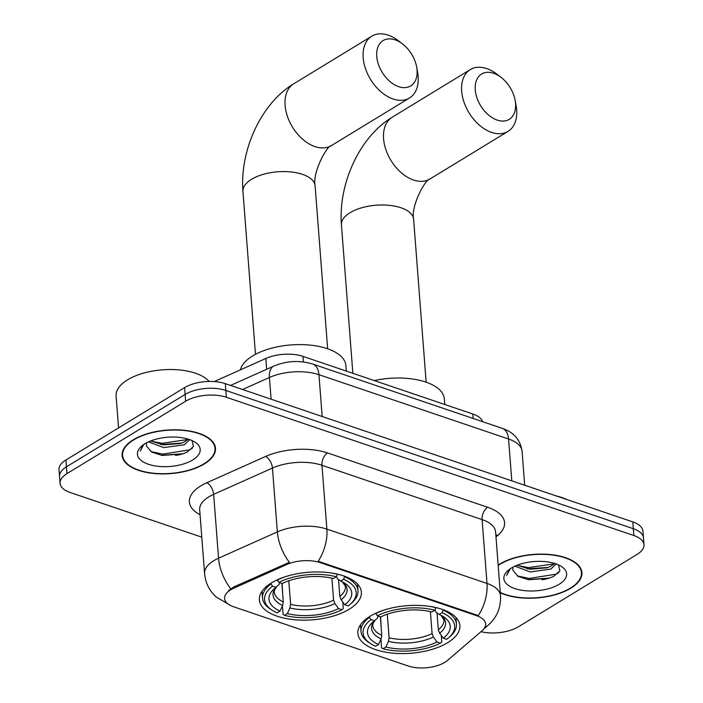 <?xml version="1.0" encoding="UTF-8"?>
<svg xmlns="http://www.w3.org/2000/svg" width="703" height="703" viewBox="0 0 703 703"><rect width="100%" height="100%" fill="white"/><g stroke="black" fill="none" stroke-linecap="round" stroke-linejoin="round"><path stroke-width="1.05" d="M349.215 609.237A51.152 23.858 175.6 0 0 361.377 592.128A51.152 23.858 175.6 0 0 327.159 572.462A51.152 23.858 175.6 0 0 271.534 582.875A51.152 23.858 175.6 0 0 259.372 599.984A51.152 23.858 175.6 0 0 293.59 619.651A51.152 23.858 175.6 0 0 349.215 609.237M447.714 642.647A51.152 23.858 175.6 0 0 459.876 625.547A51.152 23.858 175.6 0 0 425.649 605.881A51.152 23.858 175.6 0 0 370.033 616.294A51.152 23.858 175.6 0 0 357.862 633.394A51.152 23.858 175.6 0 0 392.089 653.069A51.152 23.858 175.6 0 0 447.714 642.647M444.753 662.393A26.064 12.153 175.6 0 0 447.38 660.512L482.065 630.776A26.064 12.153 175.6 0 0 485.632 623.948A26.064 12.153 175.6 0 0 476.52 615.661L320.19 562.628A26.064 12.153 175.6 0 0 286.762 564.518L233.985 588.112A26.064 12.153 175.6 0 0 224.565 598.508A26.064 12.153 175.6 0 0 233.677 606.794L408.1 665.969A26.064 12.153 175.6 0 0 444.753 662.393M214.195 381.571L265.831 358.477A28.955 13.506 -4.4 0 1 302.967 356.377L472.811 414.005A28.955 13.506 -4.4 0 1 482.645 421.695M500.29 592.787A46.811 21.837 175.6 0 0 570.783 588.226A46.811 21.837 175.6 0 0 581.917 572.585A46.811 21.837 175.6 0 0 550.598 554.579A46.811 21.837 175.6 0 0 499.692 564.114A46.811 21.837 175.6 0 0 498.155 565.098M204.353 463.91A46.811 21.837 175.6 0 0 215.478 448.268A46.811 21.837 175.6 0 0 184.16 430.262A46.811 21.837 175.6 0 0 133.262 439.797A46.811 21.837 175.6 0 0 122.129 455.447A46.811 21.837 175.6 0 0 153.456 473.444A46.811 21.837 175.6 0 0 204.353 463.91M480.993 631.698A28.955 13.506 175.6 0 0 518.401 626.786L637.094 554.403A28.955 13.506 175.6 0 0 643.983 544.72L642.929 531.099A28.955 13.506 175.6 0 0 632.797 521.898L225.329 383.653A28.955 13.506 175.6 0 0 184.599 387.625L65.906 459.999L66.433 466.81A28.955 13.506 175.6 0 0 59.544 476.493A28.955 13.506 175.6 0 1 66.433 466.81L185.126 394.436L66.433 466.81L66.952 473.62A28.955 13.506 175.6 0 0 60.071 483.304A28.955 13.506 175.6 0 0 70.203 492.513L201.787 537.154M225.329 383.653L225.848 390.464A28.955 13.506 175.6 0 0 185.126 394.436A28.955 13.506 175.6 0 1 225.848 390.464L633.324 528.709L225.848 390.464L226.375 397.274A28.955 13.506 175.6 0 0 185.645 401.246L66.952 473.62M643.456 537.909A28.955 13.506 175.6 0 0 633.324 528.709A28.955 13.506 175.6 0 1 643.456 537.909M200.056 514.719A48.261 22.505 -4.4 0 1 200.873 485.861A48.261 22.505 -4.4 0 1 206.858 482.741L265.664 456.44A48.261 22.505 -4.4 0 1 327.563 452.943A9.649 5.765 108.7 0 0 321.965 465.272L326.877 529.113A33.779 20.185 -71.3 0 1 318.151 561.258L478.277 615.582A33.779 20.185 108.7 0 0 487.003 583.437A38.612 18.006 -4.4 0 1 500.51 595.713L495.597 531.872A38.612 18.006 175.6 0 0 482.091 519.596L321.965 465.272A38.612 18.006 175.6 0 0 272.448 468.066L213.642 494.358A38.612 18.006 175.6 0 0 208.861 496.854A38.612 18.006 175.6 0 0 199.678 509.763L204.591 573.613A38.612 18.006 -4.4 0 1 213.774 560.704A38.612 18.006 -4.4 0 1 218.554 558.208L277.36 531.916A38.612 18.006 -4.4 0 1 326.877 529.113L487.003 583.437L482.091 519.596A9.649 5.765 108.7 0 1 487.689 507.276A48.261 22.505 -4.4 0 1 497.961 535.255L495.993 536.943M228.422 590.705L233.897 586.882L289.408 562.312A33.779 18.19 -114.1 0 1 277.36 531.916L272.448 468.066A9.649 5.193 65.9 0 0 265.664 456.44M643.983 544.72A28.955 13.506 175.6 0 0 633.851 535.519L226.375 397.274M175.513 455.447A38.612 18.006 175.6 0 0 180.864 454.419M541.951 579.764A38.612 18.006 175.6 0 0 547.294 578.736M65.906 459.999A28.955 13.506 175.6 0 0 59.017 469.683L60.071 483.304M500.264 592.436A46.328 21.608 175.6 0 0 570.414 588.103A46.328 21.608 175.6 0 0 581.434 572.62A46.328 21.608 175.6 0 0 550.44 554.808A46.328 21.608 175.6 0 0 500.061 564.237A46.328 21.608 175.6 0 0 498.181 565.458M556.073 563.911L550.827 569.087L530.176 571.934L514.93 566.179M554.702 563.463L550.616 566.381L546.943 567.813L529.974 569.228L517.074 565.265M513.216 567.013A21.811 10.176 175.6 0 0 512.839 569.333A21.811 10.176 175.6 0 0 513.067 570.485L512.83 569.245M559.131 584.281A31.468 14.675 175.6 0 0 561.302 566.407A31.468 14.675 175.6 0 0 511.353 568.068A31.468 14.675 175.6 0 0 507.988 570.511A31.468 14.675 175.6 0 0 517.188 589.29A31.468 14.675 175.6 0 0 559.131 584.281M513.067 570.485L517.988 576.355L528.559 579.755L548.779 578.323L553.481 576.486L559.896 570.801L558.472 564.878M509.306 569.439L506.661 575.458L510.273 568.762M566.803 499.508A48.261 22.505 175.6 0 0 556.337 495.958M558.815 572.541L556.126 574.175L529.236 578.428L517.294 575.915M554.359 563.824L528.41 567.62L517.276 565.397M549.518 578.086L527.619 579.615M556.53 564.087L555.941 564.421M548.12 567.426L527.074 568.832M133.632 439.92A46.328 21.608 175.6 0 0 122.612 455.412A46.328 21.608 175.6 0 0 153.614 473.224A46.328 21.608 175.6 0 0 203.984 463.787A46.328 21.608 175.6 0 0 215.004 448.303A46.328 21.608 175.6 0 0 184.001 430.491A46.328 21.608 175.6 0 0 133.632 439.92M209.151 381.448A48.261 22.505 175.6 0 0 127.577 379.831A48.261 22.505 175.6 0 0 116.1 395.965L118.561 427.899M189.634 439.595L184.397 444.771L163.746 447.609L148.491 441.862M188.263 439.138L184.186 442.064L180.513 443.496L163.535 444.911L150.635 440.948M146.778 442.697A21.811 10.176 175.6 0 0 146.4 445.017A21.811 10.176 175.6 0 0 146.637 446.168L146.4 444.92M192.701 459.964A31.468 14.675 175.6 0 0 194.872 442.09A31.468 14.675 175.6 0 0 144.915 443.751A31.468 14.675 175.6 0 0 141.558 446.194A31.468 14.675 175.6 0 0 150.758 464.973A31.468 14.675 175.6 0 0 192.701 459.964M146.637 446.168L151.549 452.038L162.129 455.439L182.341 454.006L187.042 452.17L193.466 446.484L192.033 440.561M142.876 445.122L140.222 451.141L143.834 444.445M192.376 448.224L189.687 449.858L162.806 454.112L150.864 451.598M187.929 439.507L161.971 443.303L150.846 441.08M183.088 453.769L161.18 455.298M190.1 439.77L189.511 440.104M181.69 443.11L160.644 444.516M493.603 73.27A26.547 17.311 58.6 0 0 475.254 89.843A26.547 17.311 58.6 0 0 497.206 120.09A26.547 17.311 58.6 0 0 515.167 100.476A26.547 17.311 58.6 0 0 501.081 77.374A26.547 17.311 58.6 0 0 493.603 73.27M515.167 100.476L516.107 105.67A36.196 23.603 -121.4 0 1 508.005 131.391A36.196 23.603 -121.4 0 1 491.617 132.41A36.196 23.603 -121.4 0 1 463.971 102.058A36.196 23.603 -121.4 0 1 470.316 69.588A36.196 23.603 -121.4 0 1 486.704 68.569A36.196 23.603 -121.4 0 1 496.898 74.167L501.081 77.374M437.038 612.981L438.329 629.809L439.647 633.192L443.294 638.183A41.503 19.359 175.6 0 0 443.25 616.593A41.503 19.359 175.6 0 0 439.217 614.448L442.108 612.682L443.189 609.712M381.175 627.559L380.578 616.909M370.815 643.728A45.941 21.424 175.6 0 1 371.052 619.607L369.453 617.401A47.874 22.329 175.6 0 0 361.008 631.443A47.874 22.329 175.6 0 0 369.084 642.63L370.815 643.728A45.941 21.424 175.6 0 0 375.639 646.259L378.53 644.502L381.088 638.895L381.773 635.327L380.349 616.83M369.453 617.401L369.4 616.689M375.674 613.306L377.3 615.802A45.941 21.424 175.6 0 1 434.779 610.195L435.904 607.726A47.874 22.329 175.6 0 0 429.094 606.302M385.341 609.668A47.874 22.329 175.6 0 0 375.701 613.596M443.294 638.183L446.686 639.335A45.941 21.424 175.6 0 0 448.663 637.744L450.201 636.382A47.874 22.329 175.6 0 0 456.475 624.097A47.874 22.329 175.6 0 0 443.233 610.213M448.663 637.744A45.941 21.424 175.6 0 0 442.108 612.682M371.052 619.607L374.444 620.758A41.503 19.359 175.6 0 0 372.924 622.006A41.503 19.359 175.6 0 0 378.53 644.502M434.779 610.195L431.888 611.962A41.503 19.359 175.6 0 0 380.692 616.953L377.3 615.802M378.355 615.389L377.502 618.034L374.444 620.758M439.217 614.448L436.062 612.322L434.911 609.879M444.806 404.497L444.375 398.952A53.085 24.763 175.6 0 0 374.295 380.578M441.282 635.424L441.783 641.944L440.438 643.148A45.941 21.424 175.6 0 1 382.968 648.746L381.58 647.815L380.921 639.255M382.968 648.746L385.859 646.988A41.503 19.359 175.6 0 0 437.046 641.997L440.438 643.148M387.291 614.211L389.102 637.806L388.416 641.382L385.859 646.988M437.046 641.997L433.399 636.997L432.09 633.623L430.394 611.601M395.112 39.851A26.547 17.311 58.6 0 0 376.755 56.425A26.547 17.311 58.6 0 0 398.715 86.671A26.547 17.311 58.6 0 0 416.668 67.066A26.547 17.311 58.6 0 0 402.582 43.955A26.547 17.311 58.6 0 0 395.112 39.851M416.668 67.066L417.608 72.251A36.196 23.603 -121.4 0 1 409.506 97.981A36.196 23.603 -121.4 0 1 393.118 99A36.196 23.603 -121.4 0 1 365.472 68.639A36.196 23.603 -121.4 0 1 371.817 36.169A36.196 23.603 -121.4 0 1 388.205 35.15A36.196 23.603 -121.4 0 1 398.399 40.748L402.582 43.955M338.538 579.562L339.839 596.399L341.148 599.773L344.795 604.773A41.503 19.359 175.6 0 0 344.751 583.174A41.503 19.359 175.6 0 0 340.718 581.03L343.609 579.263L344.698 576.293M282.685 594.14L282.079 583.49M346.307 371.087L345.876 365.542A53.085 24.763 175.6 0 0 310.366 345.129A53.085 24.763 175.6 0 0 252.641 355.938A53.085 24.763 175.6 0 0 240.347 369.875M272.316 610.318A45.941 21.424 175.6 0 1 272.562 586.188L270.954 583.991A47.874 22.329 175.6 0 0 262.509 598.025A47.874 22.329 175.6 0 0 270.585 609.211L272.316 610.318A45.941 21.424 175.6 0 0 277.14 612.849L280.031 611.083L282.588 605.476L283.283 601.909L281.859 583.42M270.954 583.991L270.901 583.27M277.175 579.887L278.81 582.383A45.941 21.424 175.6 0 1 336.28 576.776L337.405 574.307A47.874 22.329 175.6 0 0 330.595 572.883M286.842 576.249A47.874 22.329 175.6 0 0 277.202 580.177M344.795 604.773L348.187 605.924A45.941 21.424 175.6 0 0 350.164 604.325L351.702 602.972A47.874 22.329 175.6 0 0 357.976 590.678A47.874 22.329 175.6 0 0 344.734 576.794M350.164 604.325A45.941 21.424 175.6 0 0 343.609 579.263M272.562 586.188L275.954 587.339A41.503 19.359 175.6 0 0 274.425 588.587A41.503 19.359 175.6 0 0 280.031 611.083M336.28 576.776L333.389 578.543A41.503 19.359 175.6 0 0 282.202 583.534L278.81 582.383M279.856 581.979L279.003 584.615L275.954 587.339M340.718 581.03L337.563 578.912L336.412 576.46M342.783 602.005L343.284 608.526L341.939 609.729A45.941 21.424 175.6 0 1 284.469 615.327L283.081 614.396L282.421 605.845M284.469 615.327L287.36 613.57A41.503 19.359 175.6 0 0 338.547 608.578L341.939 609.729M288.792 580.792L290.611 604.395L289.917 607.963L287.36 613.57M338.547 608.578L334.9 603.578L333.591 600.204L331.895 578.182M476.52 615.661L476.458 614.826M320.19 562.628L320.129 561.794M286.762 564.518L286.666 563.279M233.985 588.112L233.897 586.882M473.163 418.478L472.811 414.005M303.397 361.948L302.967 356.377M266.665 369.277L265.831 358.477M483.945 628.834L488.154 625.222A33.779 25.203 -130.6 0 1 484.806 627.515M230.716 588.754A33.779 18.19 -114.1 0 1 218.554 558.208L213.642 494.358A9.649 5.193 65.9 0 0 206.858 482.741M327.563 452.943L487.689 507.276M633.851 535.519L632.797 521.898M185.645 401.246L184.599 387.625M497.961 535.255A9.649 7.197 49.4 0 0 495.843 535.08M502.276 428.355A19.306 11.538 108.7 0 1 508.568 439.015L318.942 374.681A38.612 18.006 175.6 0 0 269.425 377.485A19.306 10.396 -114.1 0 1 273.81 366.078C286.622 360.797 299.566 360.112 312.65 364.022L502.276 428.355C513.726 432.187 520.325 439.832 522.074 451.291A38.612 18.006 175.6 0 0 508.568 439.015L511.793 480.843M242.553 389.497L269.425 377.485L271.094 399.181M312.65 364.022A19.306 11.538 108.7 0 1 318.942 374.681L322.167 416.51M413.531 180.03A36.196 23.603 58.6 0 0 429.92 179.01C425.526 178.826 410.675 206.058 413.61 219.266A36.196 16.881 -4.4 0 0 400.947 207.754A36.196 16.881 -4.4 0 0 350.041 212.719A36.196 16.881 -4.4 0 0 341.43 224.819C338.213 184.283 359.18 137.147 392.23 117.208A36.196 23.603 58.6 0 0 385.885 149.677A36.196 23.603 58.6 0 0 413.531 180.03M438.329 629.809A35.712 16.652 175.6 0 0 443.953 619.861L441.018 615.31M375.217 620.072A37.127 17.311 175.6 0 0 381.088 638.895M439.647 633.192A37.127 17.311 175.6 0 0 441.106 615.353M375.314 619.984L373.012 623.456L372.731 625.345A35.712 16.652 175.6 0 0 381.773 635.327M388.416 641.382A37.127 17.311 175.6 0 0 433.399 636.997M389.102 637.806A35.712 16.652 175.6 0 0 432.09 633.623M315.032 146.619A36.196 23.603 58.6 0 0 331.421 145.591C327.027 145.416 312.176 172.639 315.111 185.847A36.196 16.881 -4.4 0 0 302.448 174.344A36.196 16.881 -4.4 0 0 251.542 179.3A36.196 16.881 -4.4 0 0 242.939 191.401C239.714 150.873 260.681 103.728 293.731 83.789A36.196 23.603 58.6 0 0 287.386 116.259A36.196 23.603 58.6 0 0 315.032 146.619M339.839 596.399A35.712 16.652 175.6 0 0 345.454 586.443L342.519 581.891M276.718 586.654A37.127 17.311 175.6 0 0 282.588 605.476M341.148 599.773A37.127 17.311 175.6 0 0 342.607 581.935M276.815 586.566L274.513 590.037L274.24 591.926A35.712 16.652 175.6 0 0 283.283 601.909M289.917 607.963A37.127 17.311 175.6 0 0 334.9 603.578M290.611 604.395A35.712 16.652 175.6 0 0 333.591 600.204M204.591 573.613C205.232 581.021 207.895 587.585 212.587 593.297L216.146 596.996L229.108 604.545M488.154 625.222C496.916 617.498 501.028 607.664 500.51 595.713M522.074 451.291L524.684 485.219M230.549 385.429L273.81 366.078M581.196 569.5L581.434 572.62M122.375 452.293L122.612 455.412M214.758 445.184L215.004 448.303M392.23 117.208L470.316 69.588M352.853 373.302L341.43 224.819M360.49 624.765L361.008 631.443M455.957 617.419L456.475 624.097M429.92 179.01L508.005 131.391M426.15 382.195L413.61 219.266M293.731 83.789L371.817 36.169M255.47 354.33L242.939 191.401M261.999 591.346L262.509 598.025M357.467 584L357.976 590.678M331.421 145.591L409.506 97.981M327.651 348.776L315.111 185.847"/></g></svg>
